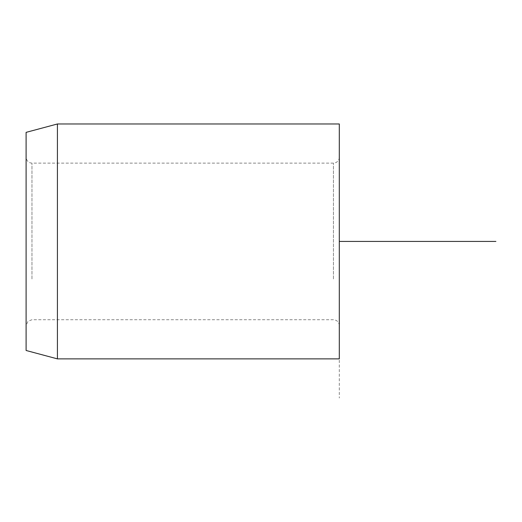 <?xml version="1.0" encoding="UTF-8"?>
<svg xmlns="http://www.w3.org/2000/svg" width="522" height="522" viewBox="0 0 522 522"><rect width="100%" height="100%" fill="white"/><g stroke="black" fill="none" stroke-linecap="round" stroke-linejoin="round"><path stroke-width="0.39" stroke-dasharray="2.61 1.96" d="M26.1 281.782L26.1 157.252L26.1 281.782M26.1 350.484L26.1 132.366M57.42 358.875L57.42 123.975M339.3 123.975L339.3 358.875M339.3 281.782L339.3 157.252L339.3 281.782M339.3 241.425L339.3 398.025M31.973 278.963L31.973 163.125L31.973 278.963M333.428 278.963L333.428 163.125L333.428 278.963M339.3 325.597C339.209 323.216 338.112 321.454 336.011 320.325L333.428 319.725L31.973 319.725L27.986 321.284L26.1 325.597M339.3 157.252C339.209 159.634 338.112 161.396 336.011 162.525L333.428 163.125L31.973 163.125C28.573 162.936 26.615 160.978 26.1 157.252"/><path stroke-width="0.78" d="M26.1 189.14L26.1 350.484L57.42 358.875L57.42 123.975L26.1 132.366L26.1 189.14M57.42 358.875L339.3 358.875L339.3 123.975L57.42 123.975M339.3 241.425L495.9 241.425"/></g></svg>
